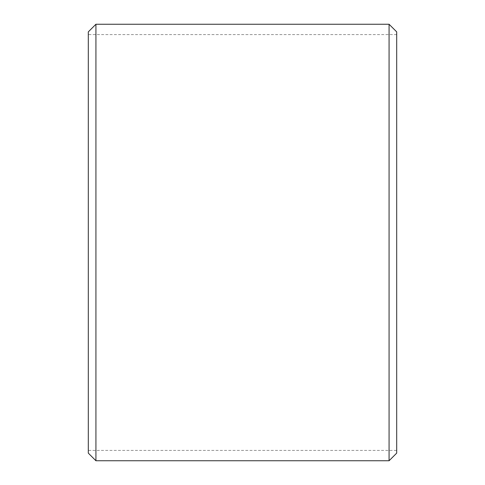 <?xml version="1.0" encoding="UTF-8"?>
<svg xmlns="http://www.w3.org/2000/svg" width="485" height="485" viewBox="0 0 485 485"><rect width="100%" height="100%" fill="white"/><g stroke="black" fill="none" stroke-linecap="round" stroke-linejoin="round"><path stroke-width="0.36" stroke-dasharray="2.42 1.82" d="M88.306 453.129L88.306 31.871M95.927 460.75L95.927 24.25M396.694 453.129L396.694 31.871M389.073 460.75L389.073 24.25M396.694 450.401L396.694 34.599L396.694 450.401L88.306 450.401L88.306 34.599L88.306 450.401M396.694 34.599L88.306 34.599"/><path stroke-width="0.73" d="M95.927 24.25L88.306 31.871L88.306 453.129L95.927 460.75L389.073 460.75L389.073 24.25L95.927 24.25L95.927 460.75M389.073 24.25L396.694 31.871L396.694 453.129L389.073 460.75"/></g></svg>
